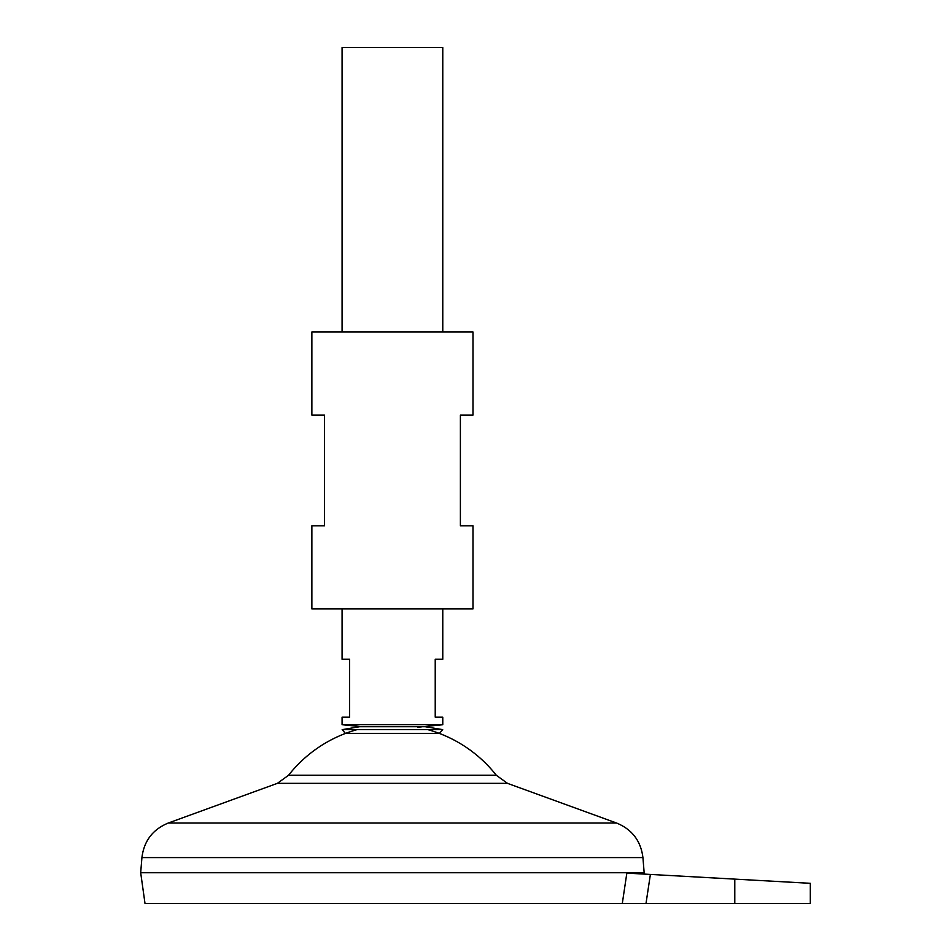 <?xml version="1.0" encoding="UTF-8"?>
<svg xmlns="http://www.w3.org/2000/svg" width="951" height="951" viewBox="0 0 951 951"><rect width="100%" height="100%" fill="white"/><g stroke="black" fill="none" stroke-linecap="round" stroke-linejoin="round"><path stroke-width="1.43" d="M442.702 729.643L342.158 729.643L359.704 726.707L425.145 726.707L442.702 729.643L439.386 733.435L345.463 733.435L342.158 729.643M422.922 726.707L442.774 724.721L342.075 724.721L342.075 717.161L349.635 717.161L349.635 659.269L342.075 659.269L342.075 608.925M442.774 724.721L442.774 717.161L435.225 717.161L435.225 659.269L442.774 659.269L442.774 608.925M442.774 332.006L442.774 47.55L342.075 47.55L342.075 332.006M644.16 872.685L140.689 872.685L141.925 857.588L642.924 857.588L644.16 872.685M427.843 729.643A132.189 132.189 0 0 1 496.315 775.267L288.545 775.267L277.359 783.351L168.303 823.019C152.79 829.403 143.993 840.922 141.925 857.588M357.017 729.643A132.189 132.189 0 0 0 288.545 775.267M643.97 874.076L644.16 872.733L140.689 872.733L145.004 903.45L622.311 903.45L626.84 873.125L650.389 874.433L646.002 903.45L810.311 903.45L810.311 883.313M646.002 903.45L622.311 903.45M734.79 903.45L734.79 879.116L810.311 883.313L650.389 874.433M472.98 525.844L460.391 525.844L460.391 415.088L472.98 415.088L472.98 332.006L311.869 332.006L311.869 415.088L324.457 415.088L324.457 525.844L311.869 525.844L311.869 608.925L472.98 608.925L472.98 525.844M496.315 775.267L507.489 783.351L616.545 823.019L168.303 823.019M507.489 783.351L277.359 783.351M417.596 727.23L421.994 726.802M616.545 823.019C632.07 829.403 640.855 840.922 642.924 857.588M361.939 726.707L342.075 724.721"/></g></svg>
